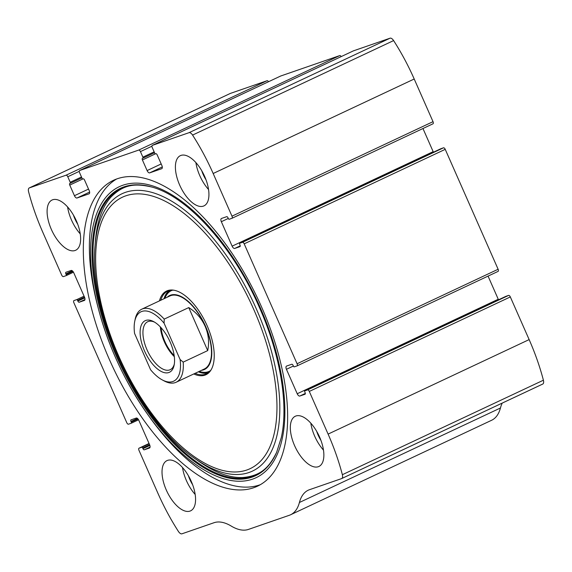 <?xml version="1.0" encoding="UTF-8"?>
<svg xmlns="http://www.w3.org/2000/svg" width="572" height="572" viewBox="0 0 572 572"><rect width="100%" height="100%" fill="white"/><g stroke="black" fill="none" stroke-linecap="round" stroke-linejoin="round"><path stroke-width="0.86" d="M231.975 218.29L432.925 123.831A2.016 0.958 -115.2 0 0 432.975 123.809A2.016 0.958 -115.2 0 0 433.025 121.672L414.207 79.007A136.236 64.586 -115.2 0 0 393.607 40.591A5.048 2.395 -115.2 0 0 390.068 38.188L353.382 50.872A2.016 0.958 -115.2 0 0 353.339 50.894A2.016 0.958 -115.2 0 0 353.296 50.915M161.719 168.704L149.685 172.866A3.024 1.437 -115.2 0 1 147.097 170.57L142.421 159.967A1.516 0.715 -115.2 0 1 142.457 158.358A1.516 0.715 -115.2 0 1 142.492 158.344L142.836 158.23A1.008 0.479 -115.2 0 0 142.857 158.215A1.008 0.479 -115.2 0 0 142.878 157.15L140.44 151.616A2.016 0.958 -115.2 0 0 138.717 150.078L79.68 170.499A2.016 0.958 -115.2 0 0 79.63 170.52A2.016 0.958 -115.2 0 0 79.579 172.658L82.025 178.192A1.008 0.479 -115.2 0 0 82.883 178.957L83.226 178.843A1.516 0.715 -115.2 0 1 84.52 179.987L89.196 190.598A3.024 1.437 -115.2 0 1 89.118 193.808A3.024 1.437 -115.2 0 1 89.053 193.837L77.02 197.998A3.024 1.437 -115.2 0 1 74.439 195.703L69.755 185.092A1.516 0.715 -115.2 0 1 69.791 183.49A1.516 0.715 -115.2 0 1 69.827 183.476L70.17 183.355A1.008 0.479 -115.2 0 0 70.192 183.347A1.008 0.479 -115.2 0 0 70.213 182.275L67.775 176.741A2.016 0.958 -115.2 0 0 66.052 175.211L29.365 187.902A5.048 2.395 -115.2 0 0 29.251 187.945A5.048 2.395 -115.2 0 0 28.6 191.792A136.236 64.586 -115.2 0 0 42.857 232.404L61.676 275.068A2.016 0.958 -115.2 0 0 63.399 276.598L66.123 275.654A1.008 0.479 -115.2 0 0 66.145 275.647A1.008 0.479 -115.2 0 0 66.173 274.574L65.866 273.881A1.516 0.715 -115.2 0 1 65.902 272.279A1.516 0.715 -115.2 0 1 65.937 272.265L71.157 270.456A3.024 1.437 -115.2 0 1 73.745 272.751L84.52 297.197A3.024 1.437 -115.2 0 1 84.449 300.407A3.024 1.437 -115.2 0 1 84.384 300.436L79.158 302.245A1.516 0.715 -115.2 0 1 77.871 301.094L77.563 300.4A1.008 0.479 -115.2 0 0 76.698 299.635L73.974 300.579A2.016 0.958 -115.2 0 0 73.931 300.6A2.016 0.958 -115.2 0 0 73.881 302.738L126.77 422.658A2.016 0.958 -115.2 0 0 128.493 424.188L131.217 423.244A1.008 0.479 -115.2 0 0 131.238 423.237A1.008 0.479 -115.2 0 0 131.267 422.165L130.959 421.471A1.516 0.715 -115.2 0 1 130.995 419.869A1.516 0.715 -115.2 0 1 131.031 419.855L136.258 418.046A3.024 1.437 -115.2 0 1 138.839 420.341L149.621 444.787A3.024 1.437 -115.2 0 1 149.542 447.998A3.024 1.437 -115.2 0 1 149.478 448.026L144.251 449.835A1.516 0.715 -115.2 0 1 142.964 448.684L142.657 447.99A1.008 0.479 -115.2 0 0 141.799 447.225L139.075 448.169A2.016 0.958 -115.2 0 0 139.025 448.191A2.016 0.958 -115.2 0 0 138.975 450.328L157.793 492.993A136.236 64.586 -115.2 0 0 178.392 531.409A5.048 2.395 -115.2 0 0 181.932 533.812L214.028 522.715A56.514 26.791 -115.2 0 1 231.238 526.068A56.514 26.791 -115.2 0 0 248.448 529.415L289.325 515.279A56.514 26.791 -115.2 0 0 290.576 514.771A56.514 26.791 -115.2 0 0 299.413 502.488A56.514 26.791 -115.2 0 1 308.244 490.211A56.514 26.791 -115.2 0 1 309.502 489.696L341.598 478.6A5.048 2.395 -115.2 0 0 341.713 478.549A5.048 2.395 -115.2 0 0 342.363 474.703A136.236 64.586 -115.2 0 0 328.099 434.098L309.288 391.434A2.016 0.958 -115.2 0 0 307.564 389.904L304.84 390.84A1.008 0.479 -115.2 0 0 304.819 390.855A1.008 0.479 -115.2 0 0 304.79 391.92L305.098 392.614A1.516 0.715 -115.2 0 1 305.062 394.222A1.516 0.715 -115.2 0 1 305.026 394.237L299.8 396.038A3.024 1.437 -115.2 0 1 297.218 393.743L286.436 369.297A3.024 1.437 -115.2 0 1 286.515 366.087A3.024 1.437 -115.2 0 1 286.579 366.059L291.806 364.257A1.516 0.715 -115.2 0 1 293.093 365.401L293.4 366.094A1.008 0.479 -115.2 0 0 294.258 366.859L296.982 365.916A2.016 0.958 -115.2 0 0 297.032 365.901A2.016 0.958 -115.2 0 0 297.082 363.756L244.187 243.844A2.016 0.958 -115.2 0 0 242.471 242.313L239.747 243.25A1.008 0.479 -115.2 0 0 239.718 243.264A1.008 0.479 -115.2 0 0 239.697 244.33L240.004 245.023A1.516 0.715 -115.2 0 1 239.961 246.632A1.516 0.715 -115.2 0 1 239.933 246.646L234.706 248.448A3.024 1.437 -115.2 0 1 232.125 246.153L221.343 221.707A3.024 1.437 -115.2 0 1 221.414 218.497A3.024 1.437 -115.2 0 1 221.486 218.468L226.705 216.666A1.516 0.715 -115.2 0 1 227.999 217.81L228.307 218.504A1.008 0.479 -115.2 0 0 229.165 219.269L231.889 218.325A2.016 0.958 -115.2 0 0 231.932 218.311A2.016 0.958 -115.2 0 0 231.982 216.166L213.17 173.502A136.236 64.586 -115.2 0 0 192.571 135.085A5.048 2.395 -115.2 0 0 189.032 132.683L152.345 145.374A2.016 0.958 -115.2 0 0 152.295 145.388A2.016 0.958 -115.2 0 0 152.245 147.526L154.69 153.067A1.008 0.479 -115.2 0 0 155.548 153.832L155.891 153.711A1.516 0.715 -115.2 0 1 157.178 154.862L161.862 165.465A3.024 1.437 -115.2 0 1 161.783 168.676A3.024 1.437 -115.2 0 1 161.719 168.704L161.847 168.647M297.075 365.88L498.026 271.421A2.016 0.958 -115.2 0 0 498.069 271.4A2.016 0.958 -115.2 0 0 498.119 269.262L445.231 149.342A2.016 0.958 -115.2 0 0 443.507 147.812L440.783 148.756A1.008 0.479 -115.2 0 0 440.762 148.763A1.008 0.479 -115.2 0 0 440.74 148.777M268.54 81.724A2.016 0.958 -115.2 0 0 267.088 80.716L230.402 93.4A5.048 2.395 -115.2 0 0 230.287 93.45A5.048 2.395 -115.2 0 0 230.187 93.508M341.205 56.592A2.016 0.958 -115.2 0 0 339.754 55.584L280.716 76.004A2.016 0.958 -115.2 0 0 280.673 76.019A2.016 0.958 -115.2 0 0 280.63 76.04M341.813 478.492L542.635 384.098A5.048 2.395 -115.2 0 0 542.749 384.055A5.048 2.395 -115.2 0 0 543.4 380.208A136.236 64.586 -115.2 0 0 529.143 339.596L510.324 296.932A2.016 0.958 -115.2 0 0 508.601 295.402L505.877 296.346A1.008 0.479 -115.2 0 0 505.855 296.353A1.008 0.479 -115.2 0 0 505.834 296.368M290.576 514.771L491.62 420.27A56.514 26.791 -115.2 0 0 500.45 407.993A56.514 26.791 -115.2 0 1 502.237 403.096M109.409 359.559A169.04 80.137 -115.2 0 0 257.386 486.229A169.04 80.137 -115.2 0 0 261.554 306.942A169.04 80.137 -115.2 0 0 113.571 180.266A169.04 80.137 -115.2 0 0 109.409 359.559M204.654 176.448A27.749 13.156 64.8 0 1 203.968 205.884A27.749 13.156 64.8 0 1 180.259 186.365A27.749 13.156 64.8 0 1 180.359 155.655A27.749 13.156 64.8 0 1 204.654 176.448M319.584 437.037A27.749 13.156 64.8 0 1 318.904 466.473A27.749 13.156 64.8 0 1 295.188 446.954A27.749 13.156 64.8 0 1 295.295 416.244A27.749 13.156 64.8 0 1 319.584 437.037M76.355 220.821A27.749 13.156 64.8 0 1 75.668 250.257A27.749 13.156 64.8 0 1 51.959 230.738A27.749 13.156 64.8 0 1 52.059 200.021A27.749 13.156 64.8 0 1 76.355 220.821M191.284 481.409A27.749 13.156 64.8 0 1 190.605 510.846A27.749 13.156 64.8 0 1 166.888 491.327A27.749 13.156 64.8 0 1 166.995 460.61A27.749 13.156 64.8 0 1 191.284 481.409M422.958 128.521L433.161 151.659A3.024 1.437 -115.2 0 0 433.44 152.209M488.052 276.112L498.255 299.249A3.024 1.437 -115.2 0 0 498.534 299.8M195.181 494.465A27.749 13.156 64.8 0 1 182.518 467.538M192.635 484.741A20.184 9.567 64.8 0 1 188.388 475.704M80.244 233.876A27.749 13.156 64.8 0 1 67.589 206.95M77.699 224.153A20.184 9.567 64.8 0 1 73.452 215.115M323.48 450.1A27.749 13.156 64.8 0 1 310.818 423.173M320.935 440.368A20.184 9.567 64.8 0 1 316.688 431.338M208.544 189.511A27.749 13.156 64.8 0 1 195.889 162.584M205.999 179.78A20.184 9.567 64.8 0 1 201.752 170.749M260.346 484.677A169.04 80.137 64.8 0 1 149.821 417.417L148.062 414.95A160.782 76.226 64.8 0 1 98.699 309.931A160.782 76.226 64.8 0 1 135.192 183.133A160.782 76.226 64.8 0 1 260.067 307.178A160.782 76.226 64.8 0 1 266.187 470.72A160.782 76.226 64.8 0 1 148.062 414.95C125.418 382.854 108.959 347.847 98.699 309.931L97.926 307A169.04 80.137 64.8 0 1 116.652 178.986M159.431 300.893A46.246 21.929 64.8 0 1 173.752 290.19A46.246 21.929 64.8 0 1 207.1 325.675A46.246 21.929 64.8 0 1 211.154 369.755A46.246 21.929 64.8 0 1 193.772 373.952M211.397 369.326A45.667 21.65 64.8 0 1 206.513 373.823A45.667 21.65 64.8 0 1 195.102 373.33M160.753 300.264A45.667 21.65 64.8 0 1 167.66 291.162A45.667 21.65 64.8 0 1 174.238 290.276M208.058 372.923A45.667 21.65 64.8 0 1 198.32 371.821M163.971 298.756A45.667 21.65 64.8 0 1 169.341 290.547M167.167 297.254A40.869 19.377 64.8 0 1 205.484 326.133A40.869 19.377 64.8 0 1 201.516 370.32M180.108 359.538L183.19 362.126A40.369 19.141 64.8 0 1 176.119 382.253L204.261 369.026A40.369 19.141 -115.2 0 0 205.255 326.212A40.369 19.141 -115.2 0 0 169.92 295.96L141.77 309.187A40.369 19.141 64.8 0 1 164.214 319.112L164.085 323.209L180.108 359.538A38.345 18.182 64.8 0 1 162.226 379.887A38.345 18.182 64.8 0 1 150.586 369.748L134.563 333.419A38.345 18.182 64.8 0 1 134.727 321.4A38.345 18.182 64.8 0 1 164.085 323.209M170.163 342.042A28.507 13.513 64.8 0 1 174.138 365.122A28.507 13.513 64.8 0 1 156.02 367.703A28.507 13.513 64.8 0 1 140.147 333.948A28.507 13.513 64.8 0 1 153.704 321.643A28.507 13.513 64.8 0 1 170.163 342.042M134.727 321.4L135.149 319.319A40.369 19.141 64.8 0 1 141.77 309.187M176.119 382.253A40.369 19.141 64.8 0 1 164.085 380.888L162.226 379.887M183.19 362.126L207.715 350.6C209.395 342.299 208.53 334.191 205.119 326.276C201.573 318.411 196.11 312.183 188.746 307.579L164.214 319.112M207.715 350.6L188.746 307.579M174.324 364.035A26.491 12.563 64.8 0 1 170.213 369.698A26.491 12.563 64.8 0 1 147.576 351.065A26.491 12.563 64.8 0 1 147.676 321.75A26.491 12.563 64.8 0 1 154.655 322.193M174.324 356.671A26.491 12.563 64.8 0 1 160.324 326.891M174.174 355.527A25.232 11.962 64.8 0 1 161.111 327.742M213.17 173.502L414.207 79.007M231.982 216.166L433.025 121.672M244.187 243.844L445.231 149.342M297.082 363.756L498.119 269.262M29.365 187.902L230.402 93.4M66.052 175.211L267.088 80.716M79.68 170.499L280.716 76.004M138.717 150.078L339.754 55.584M328.099 434.098L529.143 339.596M342.363 474.703L543.4 380.208M309.288 391.434L510.324 296.932M192.571 135.085L393.607 40.591M189.032 132.683L390.068 38.188M152.345 145.374L353.382 50.872M299.413 502.488L500.45 407.993M307.564 389.904L508.601 295.402M304.84 390.84L505.877 296.346M299.8 396.038L305.319 393.443M297.218 393.743L498.255 299.249M286.436 369.297L293.372 366.037M242.471 242.313L443.507 147.812M239.747 243.25L440.783 148.756M234.706 248.448L240.226 245.853M232.125 246.153L433.161 151.659M221.343 221.707L228.278 218.447M149.685 172.866L162.291 166.938M147.097 170.57L161.19 163.95M142.421 159.967L155.448 153.839M142.878 158.208L154.54 152.724L142.857 158.215M142.878 157.15L154.154 151.852M140.44 151.616L151.938 146.21M77.02 197.998L89.625 192.07M74.439 195.703L88.524 189.082M69.755 185.092L82.783 178.972M70.213 183.333L81.875 177.856L70.192 183.347M70.213 182.275L81.489 176.977M67.775 176.741L79.272 171.335M66.166 275.632L73.466 272.2L66.145 275.647M66.173 274.574L72.923 271.4M65.866 273.881L72.358 270.828M79.158 302.245L84.971 299.513M77.871 301.094L84.77 297.848M77.563 300.4L84.499 297.14M76.698 299.635L84.07 296.174M139.075 448.169L149.042 443.486L139.025 448.191M141.799 447.225L149.163 443.765M142.657 447.99L149.592 444.73M142.964 448.684L149.864 445.438M144.251 449.835L150.064 447.104M130.959 421.471L137.452 418.418M131.267 422.165L138.016 418.99M131.26 423.223L138.56 419.791L131.238 423.237M276.312 453.053L276.312 453.053A158.78 75.275 64.8 0 1 119.941 364.057A158.78 75.275 64.8 0 1 151.187 186.865L151.187 186.865C187.287 195.996 233.219 246.882 259.388 307.414C280.316 354.383 288.731 404.847 281.281 437.623L276.619 452.373C269.205 467.131 261.311 476.04 242.285 477.556C229.272 477.892 214.807 472.493 198.899 461.361L195.031 458.63C139.318 421.335 88.202 312.584 95.038 245.888A153.246 72.651 64.8 0 1 158.208 194.516A153.246 72.651 64.8 0 1 256.192 308.58A153.246 72.651 64.8 0 1 273.28 447.161A153.246 72.651 64.8 0 1 195.031 458.63M276.462 452.717A158.258 75.032 64.8 0 1 120.756 363.67A158.258 75.032 64.8 0 1 151.544 186.965M253.789 309.523A150 71.114 64.8 0 1 204.905 463.284A150 71.114 64.8 0 1 100.164 225.804A150 71.114 64.8 0 1 253.789 309.523M209.731 371.485A44.923 21.3 64.8 0 1 199.02 371.493M164.679 298.427A44.923 21.3 64.8 0 1 171.514 290.183M210.51 370.577A44.559 21.121 64.8 0 1 199.256 371.378M164.915 298.312A44.559 21.121 64.8 0 1 172.708 290.154M29.251 187.945L230.287 93.45M341.713 478.549L542.749 384.055M304.819 390.855L505.855 296.353M297.032 365.901L498.069 271.4M239.718 243.264L440.762 148.763M231.932 218.311L432.975 123.809M152.295 145.388L353.339 50.894M79.63 170.52L280.673 76.019M95.038 245.888L95.395 241.169C96.975 221.822 102.052 207.243 110.618 197.433C123.924 183.755 135.814 183.355 151.909 187.065L151.187 186.865"/></g></svg>
